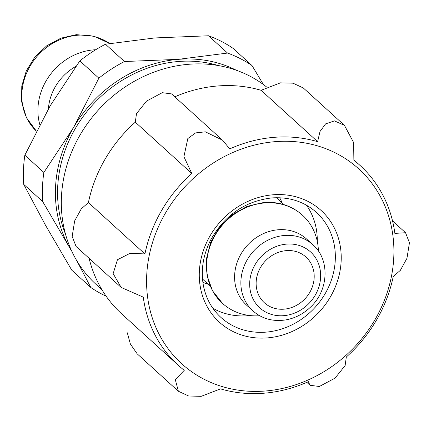 <?xml version="1.0" encoding="UTF-8"?>
<svg xmlns="http://www.w3.org/2000/svg" width="431" height="431" viewBox="0 0 431 431"><rect width="100%" height="100%" fill="white"/><g stroke="black" fill="none" stroke-linecap="round" stroke-linejoin="round"><path stroke-width="0.65" d="M71.799 251.262A125.917 111.586 -47.7 0 1 69.046 246.634A125.917 111.586 -47.7 0 1 73.626 127.382L98.855 78.178A137.365 121.731 -47.7 0 1 124.484 61.52L178.278 59.349L227.546 53.056A137.365 121.731 -47.7 0 1 252.049 65.598L263.346 84.503M69.046 246.634L42.744 201.665A137.365 121.731 -47.7 0 1 43.865 172.465L73.626 127.382A125.917 111.586 -47.7 0 1 178.278 59.349A125.917 111.586 -47.7 0 1 236.307 70.237M106.161 296.232A137.365 121.731 -47.7 0 1 90.817 287.488L76.912 260.922M227.546 53.056L208.529 35.773A137.365 121.731 -47.7 0 1 233.031 48.315L252.049 65.598M124.484 61.52L105.466 44.237A137.365 121.731 -47.7 0 0 79.843 60.9L50.077 105.983L24.847 155.187L43.865 172.465M98.855 78.178L79.843 60.9M90.817 287.488L71.799 270.205L45.497 225.235L23.727 184.382A137.365 121.731 -47.7 0 1 24.847 155.187M42.744 201.665L23.727 184.382M208.529 35.773L154.729 37.95L105.466 44.237M178.364 391.251L137.16 353.808L130.377 344.008L127.307 332.786M89.098 258.293A135.075 119.705 132.3 0 0 121.709 313.876L178.229 365.235A135.075 119.705 -47.7 0 1 143.27 297.142L121.165 287.434L113.154 273.631L117.437 259.737L130.167 253.272L144.929 253.934A135.075 119.705 -47.7 0 1 191.822 173.531L135.302 122.172A135.075 119.705 132.3 0 0 88.414 202.57L144.929 253.934M121.165 287.434L76.077 246.462L72.171 236.436L74.66 220.893L81.27 208.857L88.414 202.57M135.302 122.172L136.492 113.649L146.513 101.107L162.266 92.692L171.64 93.92M303.246 87.946L292.988 83.183L280.441 82.849L261.105 90.305A135.075 119.705 132.3 0 0 174.797 96.83M39.797 124.548A57.237 50.723 -47.7 0 1 93.753 49.851A57.237 50.723 -47.7 0 1 95.698 49.727M101.921 289.702L96.14 284.449A130.496 115.648 -47.7 0 1 71.885 151.421A130.496 115.648 -47.7 0 1 188.649 64.284A130.496 115.648 -47.7 0 1 266.568 86.965M191.822 173.531L183.908 156.706L187.819 138.572L195.599 132.899L205.35 131.827L222.536 140.172L229.739 148.884A135.075 119.705 -47.7 0 1 273.987 137.344A135.075 119.705 -47.7 0 1 317.62 141.664L261.105 90.305M353.943 159.885L359.912 165.31A135.075 119.705 -47.7 0 0 353.878 160.224L353.635 142.559L344.45 125.383L334.483 120.89L325.599 123.875L319.98 131.541L317.62 141.664M359.912 165.31A135.075 119.705 -47.7 0 1 394.871 233.403L405.544 232.718L409.45 242.788L406.956 258.309L400.345 270.339L393.212 276.61A135.075 119.705 -47.7 0 1 346.319 357.008L345.123 365.553L335.065 378.111L319.344 386.494L309.981 385.266L308.402 381.661A135.075 119.705 -47.7 0 1 220.521 388.881L201.175 396.337L188.627 395.997L178.369 391.24L175.298 379.619L184.263 370.321A135.075 119.705 -47.7 0 1 178.229 365.235M286.286 250.626A30.908 27.39 -47.7 0 1 305.951 257.021A30.908 27.39 -47.7 0 1 305.434 298.317A30.908 27.39 -47.7 0 1 264.375 302.767A30.908 27.39 -47.7 0 1 258.632 271.261A30.908 27.39 -47.7 0 1 286.286 250.626M252.781 310.794L246.505 305.089A44.641 39.56 -47.7 0 1 238.208 259.581A44.641 39.56 -47.7 0 1 278.151 229.766A44.641 39.56 -47.7 0 1 306.554 239.011L312.831 244.716C330.081 259.387 328.918 290.386 310.272 307.346C303.128 314.086 294.917 318.277 285.645 319.921C272.888 321.822 261.935 318.784 252.781 310.794A44.641 39.56 -47.7 0 1 244.485 265.286A44.641 39.56 -47.7 0 1 284.433 235.477A44.641 39.56 -47.7 0 1 312.831 244.716M259.683 315.734A59.526 52.749 -47.7 0 1 222.477 303.359A59.526 52.749 -47.7 0 1 211.416 242.68A59.526 52.749 -47.7 0 1 264.677 202.936A59.526 52.749 -47.7 0 1 302.54 215.258A59.526 52.749 -47.7 0 1 318.407 251.111M306.506 205.231A70.97 62.894 -47.7 0 1 317.286 241.398M249.905 315.546A70.97 62.894 -47.7 0 1 212.876 308.267M275.037 141.67A131.638 116.661 -47.7 0 1 374.868 319.888A131.638 116.661 -47.7 0 1 160.838 337.468A131.638 116.661 -47.7 0 1 275.037 141.67M65.48 234.028A123.627 109.56 -47.7 0 1 178.197 61.514A123.627 109.56 -47.7 0 1 218.549 65.593M48.396 108.892A49.139 43.547 -47.7 0 1 75.829 66.412M36.387 131.143A57.237 50.723 -47.7 0 1 26.657 72.958A57.237 50.723 -47.7 0 1 77.661 35.229A57.237 50.723 -47.7 0 1 109.636 43.531M286.534 244.118A37.777 33.478 -47.7 0 1 315.185 295.262A37.777 33.478 -47.7 0 1 253.767 300.305A37.777 33.478 -47.7 0 1 286.534 244.118M222.423 303.311A59.526 52.749 -47.7 0 1 222.364 303.262A59.526 52.749 -47.7 0 1 211.303 242.583A59.526 52.749 -47.7 0 1 264.564 202.834A59.526 52.749 -47.7 0 1 302.433 215.155A59.526 52.749 -47.7 0 1 302.487 215.209M279.66 197.754A59.526 52.749 -47.7 0 1 282.181 202.942M208.275 284.271A59.526 52.749 -47.7 0 1 202.872 282.251M316.408 212.391A70.97 62.894 -47.7 0 1 315.223 307.217A70.97 62.894 -47.7 0 1 220.947 317.437C211.82 309.054 205.98 298.457 203.427 285.661C200.63 270.339 203.049 255.104 210.689 239.948C224.718 215.117 245.088 201.11 271.799 197.926C289.352 196.757 304.221 201.579 316.408 212.391M272.995 194.79A75.549 66.95 -47.7 0 1 330.291 297.072A75.549 66.95 -47.7 0 1 207.456 307.163A75.549 66.95 -47.7 0 1 272.995 194.79M109.663 43.526L93.963 36.188L76.303 34.663L60.879 38.165L46.672 45.842L34.825 57.064L26.28 70.916L21.787 86.049L21.55 101.474L26.458 117.733L36.387 131.148M303.262 87.935L344.461 125.373M392.528 220.887L405.544 232.718M306.829 382.356L309.614 384.888M171.619 93.942L221.372 139.154M302.54 215.258L302.433 215.155C291.69 205.689 278.798 201.466 263.75 202.495L247.222 206.33L232.018 214.8L219.465 227.153L210.673 242.314L206.406 258.945L207.047 275.592L212.526 290.806L222.477 303.359M284.104 204.687L276.422 197.71M210.199 286.017L202.516 279.035"/></g></svg>
